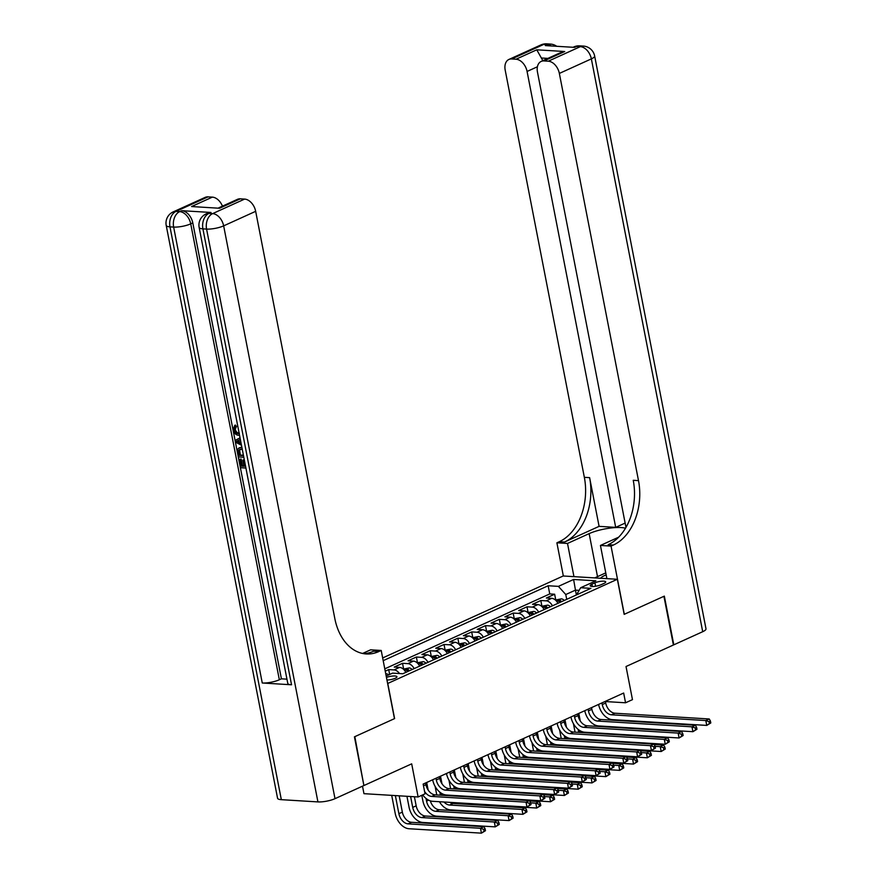 <?xml version="1.0" encoding="UTF-8"?>
<svg xmlns="http://www.w3.org/2000/svg" width="877" height="877" viewBox="0 0 877 877"><rect width="100%" height="100%" fill="white"/><g stroke="black" fill="none" stroke-linecap="round" stroke-linejoin="round"><path stroke-width="1.32" d="M386.954 680.026A6.556 1.633 -11 0 0 395.198 678.283A6.556 1.633 -11 0 0 396.941 676.737A6.556 1.633 -11 0 0 393.148 676.003A6.556 1.633 -11 0 0 386.461 677.439M362.508 786.176L363.966 793.674L418.121 796.974L425.038 793.828L423.142 784.093L623.657 693.038L625.553 702.784L632.47 699.638L626.025 666.52L673.393 645.012L663.922 596.305L624.172 614.36L617.353 579.28L387.634 683.512M617.353 579.28L563.187 575.992L382.668 657.958M387.787 683.523L394.606 718.592L354.845 736.647L363.856 785.332M557.958 603.31A8.2 5.503 -114.4 0 0 551.699 598.333L546.349 598.004L554.648 594.233L555.755 599.901M552.433 605.821A8.2 5.503 -114.4 0 0 546.163 600.844L540.824 600.515L541.92 606.182M540.824 600.515L532.525 604.286L537.864 604.604A8.2 5.503 -114.4 0 1 544.135 609.592M530.3 615.873A8.2 5.503 -114.4 0 0 524.04 610.885L518.691 610.556L526.989 606.796L528.097 612.453M516.476 622.155A8.2 5.503 -114.4 0 0 510.206 617.167L504.867 616.838L513.166 613.078L514.262 618.734M502.642 628.425A8.2 5.503 -114.4 0 0 496.382 623.448L491.043 623.119L499.331 619.348L500.438 625.016M488.818 634.707A8.2 5.503 -114.4 0 0 482.547 629.73L477.209 629.401L485.507 625.63L486.603 631.297M474.983 640.988A8.2 5.503 -114.4 0 0 468.724 636L463.385 635.682L471.673 631.911L472.78 637.579M461.159 647.27A8.2 5.503 -114.4 0 0 454.889 642.282L449.55 641.964L457.849 638.193L458.945 643.85M447.336 653.551A8.2 5.503 -114.4 0 0 441.065 648.563L435.726 648.235L444.025 644.474L445.121 650.131M433.501 659.833A8.2 5.503 -114.4 0 0 427.231 654.845L421.892 654.516L430.19 650.745L431.287 656.413M419.677 666.103A8.2 5.503 -114.4 0 0 413.407 661.126L408.068 660.798L416.367 657.026L417.463 662.694M405.843 672.385A8.2 5.503 -114.4 0 0 399.583 667.397L394.233 667.079L402.532 663.308L403.628 668.976M385.233 671.168L388.708 669.589L389.651 674.468M594.924 582.832L591.887 584.214A6.347 1.579 -11 0 0 590.188 585.704A6.347 1.579 -11 0 0 594.255 586.395A6.347 1.579 -11 0 0 600.964 584.773L604.001 583.391A6.347 1.579 -11 0 0 605.7 581.9A6.347 1.579 -11 0 0 601.633 581.21A6.347 1.579 -11 0 0 594.924 582.832L595.593 586.231M386.187 676.035L392.578 673.13L402.828 673.755L590.901 588.357L580.651 587.733L576.463 594.913M576.386 594.946L575.455 590.133L565.775 594.529L558.408 586.373L548.158 585.748L383.194 660.655M558.408 586.373L573.613 579.467L595.867 580.826L580.651 587.733M554.648 594.233L549.747 593.937L384.784 668.844M385.748 673.679L385.748 673.679A8.2 5.503 -114.4 0 1 388.796 674.851M388.708 669.589L394.047 669.918A8.2 5.503 65.6 0 1 399.506 673.558M402.532 663.308L407.871 663.637A8.2 5.503 65.6 0 1 414.141 668.614M416.367 657.026L421.705 657.355A8.2 5.503 65.6 0 1 427.965 662.343M430.19 650.745L435.529 651.074A8.2 5.503 65.6 0 1 441.8 656.062M444.025 644.474L449.364 644.792A8.2 5.503 65.6 0 1 455.623 649.78M457.849 638.193L463.188 638.522A8.2 5.503 65.6 0 1 469.458 643.499M471.673 631.911L477.022 632.24A8.2 5.503 65.6 0 1 483.282 637.217M485.507 625.63L490.846 625.959A8.2 5.503 65.6 0 1 497.116 630.947M499.331 619.348L504.681 619.677A8.2 5.503 65.6 0 1 510.94 624.665M513.166 613.078L518.504 613.396A8.2 5.503 65.6 0 1 524.775 618.384M526.989 606.796L532.339 607.114A8.2 5.503 65.6 0 1 538.599 612.102M566.706 599.342L565.775 594.529M418.121 796.974L411.686 763.845L364.317 785.353M605.426 701.556L625.553 702.784M579.116 590.353L575.455 590.133L573.613 579.467M549.747 593.937L548.158 585.748M601.918 702.905L602.258 704.604A10.25 6.873 -114.4 0 0 611.466 714.799L705.799 720.543L709.263 718.976L614.92 713.22L611.466 714.799M605.382 701.337L605.711 703.036A10.25 6.873 -114.4 0 0 614.92 713.22M710.787 722.966L710.414 721.015L709.022 721.65L709.405 723.591L710.787 722.966L706.752 725.411L612.409 719.666A15.369 10.316 65.6 0 1 598.596 704.417M709.405 723.591L706.752 725.411L705.799 720.543L709.022 721.65M710.414 721.015L709.263 718.976M555.437 600.043L561.379 598.848A5.426 3.64 65.6 0 1 564.273 600.449M575.071 732.163A15.369 10.316 65.6 0 1 575.005 731.824L573.405 723.624M561.642 601.644A5.426 3.64 -114.4 0 0 559.899 600.35C558.156 600.219 557.597 600.471 558.232 601.107A5.426 3.64 65.6 0 1 559.986 602.4M578.798 713.407L580.267 720.982M578.14 729.357L578.656 732.054A10.25 6.873 -114.4 0 0 578.732 732.383M582.427 731.769A10.25 6.873 -114.4 0 0 582.712 732.624M588.028 739.541A10.25 6.873 -114.4 0 0 589.18 740.144M582.262 739.19A10.25 6.873 -114.4 0 0 582.81 739.76M655.13 746.338L660.249 746.645L663.714 745.077L654.176 744.496M665.237 749.068L664.865 747.127L663.472 747.752L663.856 749.703L665.237 749.068L661.203 751.512L588.818 747.105A15.369 10.316 65.6 0 1 586.198 746.557M578.042 739.464A15.369 10.316 65.6 0 1 577.713 738.916M663.856 749.703L661.203 751.512L660.249 746.645L663.472 747.752M664.865 747.127L663.714 745.077M594.705 577.91L605.766 572.878M606.171 574.939A13.319 3.311 -11 0 0 600.723 578.272M540.912 44.924A12.289 12.289 0 0 1 546.744 43.85A12.289 8.584 93.5 0 0 543.718 44.431L511.708 58.967A12.289 8.255 -114.4 0 0 508.89 59.461L540.912 44.924A12.289 8.255 65.6 0 1 543.718 44.431L547.38 44.65L545.308 45.593L574.578 47.38L576.649 46.437L580.311 46.656A12.289 8.255 65.6 0 1 591.361 58.88L559.351 73.427A12.289 8.255 -114.4 0 0 548.3 61.193L580.311 46.656A12.289 8.584 -86.5 0 1 583.337 46.075A12.289 12.289 0 0 1 594.65 56.007A12.289 3.048 -11 0 1 591.361 58.88L702.707 631.703L673.81 644.825L664.338 596.119L624.303 614.295L611.05 546.097L613.396 545.034A51.228 35.771 93.5 0 0 638.5 480.629L559.351 73.427M625.487 528.217A23.054 5.722 -11 0 0 589.147 533.622L567.507 543.444L556.895 542.797L559.241 541.734A51.228 35.771 93.5 0 0 584.345 477.329L505.196 70.127A12.289 8.255 -114.4 0 1 508.89 59.461M606.895 578.645L600.438 545.45L618.636 537.195M600.438 545.45L611.05 546.097M625.137 523.087L615.698 527.373L527.077 71.454A12.289 8.255 -114.4 0 0 516.027 59.23L536.768 49.814L564.722 51.513L559.975 52.894L541.164 61.434A12.289 8.255 -114.4 0 0 537.469 72.089L625.97 527.384M599.09 526.353L564.514 542.052A51.228 35.771 93.5 0 0 589.618 477.647L599.09 526.353L615.698 527.373M564.722 51.513L543.981 60.93L548.3 61.193M543.981 60.93A12.289 8.255 -114.4 0 0 541.164 61.434M594.65 56.007L705.996 628.82A12.289 3.048 169 0 1 702.707 631.703M573.953 576.638L567.507 543.444M563.341 575.992L556.895 542.797M511.708 58.967L516.027 59.23M547.84 58.397L541.361 58.003A12.289 8.255 65.6 0 1 542.72 60.721M613.396 545.034L608.134 544.716A51.228 35.771 93.5 0 0 633.238 480.3L638.5 480.629M541.361 58.003L536.768 49.814M235.398 425.027L236.483 426.463L235.244 429.291C236.001 431.835 237.382 433.117 239.377 433.161M245.911 468.044L240.627 467.715L239.026 459.471L241.142 459.033L242.425 465.632L243.905 465.72M239.026 459.471L240.035 459.537L241.318 466.125L244.014 466.29L242.83 460.151L244.288 459.669M211.017 212.464L208.945 213.407A12.289 8.255 -114.4 0 0 206.128 213.9L208.2 212.958A12.289 8.255 65.6 0 1 211.017 212.464L181.736 210.688A12.289 8.255 65.6 0 1 192.797 222.911L190.726 223.854L279.346 679.763A12.289 3.048 169 0 1 262.267 682.997L291.537 684.784A12.289 3.048 169 0 1 287.766 683.358L199.145 227.439A12.289 3.048 -11 0 0 202.916 228.864L291.537 684.784M286.954 679.16L281.418 678.82L192.797 222.911M243.817 457.246L238.522 456.928L237.777 449.21L239.092 447.884L241.844 447.084M354.429 736.833L394.464 718.658L381.21 650.46L378.864 651.534A51.228 35.771 -86.5 0 1 366.279 653.957A51.228 35.771 -86.5 0 1 334.817 618.526L255.667 211.324L223.657 225.86L335.003 798.673L363.9 785.54L354.429 736.833M381.21 650.46L370.598 649.824L362.596 653.453M191.592 206.544L219.557 208.255L191.592 206.544L212.344 197.128L208.024 196.865L176.003 211.401L179.664 211.62L181.736 210.688M212.344 197.128A12.289 8.255 65.6 0 1 222.451 206.161M262.267 682.997L173.646 227.077L169.985 226.858A12.289 8.584 93.5 0 1 176.003 211.401A12.289 8.255 -114.4 0 0 173.197 211.894L205.207 197.358A12.289 8.255 65.6 0 1 208.024 196.865M335.003 798.673A12.289 3.048 169 0 1 317.923 801.907L281.331 799.671A12.289 3.048 169 0 1 277.56 798.256L166.213 225.433A12.289 3.048 -11 0 0 169.985 226.858L281.331 799.671M218.779 207.816L237.481 199.331A12.289 8.255 65.6 0 1 240.298 198.827L219.557 208.255M317.923 801.907L206.577 229.083L202.916 228.864A12.289 8.584 93.5 0 1 208.945 213.407L212.596 213.626L244.617 199.09L240.298 198.827M244.617 199.09A12.289 8.255 65.6 0 1 255.667 211.324M281.418 678.82L279.346 679.763M378.864 651.534L373.591 651.216A51.228 35.771 -86.5 0 1 363.648 653.65M242.83 460.151L243.839 460.217L245.034 466.356L245.538 466.125M245.034 466.356L245.593 466.389M241.318 466.125L242.425 465.632M240.035 459.537L241.142 459.033M239.092 447.884L241.964 447.73M242.282 449.386L239.662 449.462L238.566 451.052L239.224 455.338L243.499 455.601M241.011 447.599L241.866 447.204M239.224 455.338L243.378 455.02M240.298 449.276L239.673 450.548L240.331 454.834M238.566 451.052L239.673 450.548M238.763 452.97L239.87 452.466M241.493 445.308L235.661 442.194L235.299 440.331L240.046 437.864M238.27 442.227L240.934 443.565L240.166 439.574L236.494 441.328L240.704 442.392M240.166 439.596L237.601 440.824L239.377 441.723M236.494 441.328L237.601 440.824M239.542 435.266L238.599 435.31C235.891 435.069 234.06 433.183 233.118 429.653L234.795 425.301L235.376 426.967L234.148 429.796C234.893 432.339 236.275 433.622 238.27 433.655L239.158 433.26M238.27 433.655L239.224 433.622M234.148 429.796L235.244 429.291M235.179 427.044L236.483 426.463M588.094 709.186L588.423 710.885A10.25 6.873 -114.4 0 0 597.632 721.069L691.975 726.825L695.428 725.246L601.096 719.502L597.632 721.069M591.547 707.618L591.876 709.318A10.25 6.873 -114.4 0 0 601.096 719.502M696.963 729.247L696.579 727.296L695.198 727.932L695.582 729.872L696.963 729.247L692.918 731.692L598.585 725.948A15.369 10.316 65.6 0 1 584.773 710.699M695.582 729.872L692.918 731.692L691.975 726.825L695.198 727.932M696.579 727.296L695.428 725.246M574.26 715.468L574.599 717.167A10.25 6.873 -114.4 0 0 583.808 727.351L678.14 733.095L681.604 731.528L587.261 725.783L583.808 727.351M577.724 713.9L578.053 715.599A10.25 6.873 -114.4 0 0 587.261 725.783M683.128 735.529L682.755 733.578L681.363 734.202L681.747 736.154L683.128 735.529L679.094 737.974L584.751 732.229A15.369 10.316 65.6 0 1 570.938 716.98M681.747 736.154L679.094 737.974L678.14 733.095L681.363 734.202M682.755 733.578L681.604 731.528M560.436 721.749L560.765 723.448A10.25 6.873 -114.4 0 0 569.973 733.632L664.317 739.377L667.77 737.809L573.437 732.065L569.973 733.632M563.889 720.181L564.229 721.881A10.25 6.873 -114.4 0 0 573.437 732.065M669.304 741.81L668.921 739.859L667.54 740.484L667.923 742.435L669.304 741.81L665.259 744.255L570.927 738.5A15.369 10.316 65.6 0 1 557.114 723.251M667.923 742.435L665.259 744.255L664.317 739.377L667.54 740.484M668.921 739.859L667.77 737.809M546.612 728.031L546.941 729.73A10.25 6.873 -114.4 0 0 556.15 739.914L650.482 745.658L653.946 744.091L559.603 738.346L556.15 739.914M550.065 726.452L550.394 728.151A10.25 6.873 -114.4 0 0 559.603 738.346M655.47 748.081L655.097 746.141L653.716 746.765L654.089 748.717L655.47 748.081L651.436 750.526L557.092 744.781A15.369 10.316 65.6 0 1 543.28 729.532M654.089 748.717L651.436 750.526L650.482 745.658L653.716 746.765M655.097 746.141L653.946 744.091M541.613 606.314L547.544 605.13A5.426 3.64 65.6 0 1 550.438 606.731M561.236 738.445A15.369 10.316 65.6 0 1 561.17 738.105L559.581 729.894M547.807 607.925A5.426 3.64 -114.4 0 0 546.064 606.632C544.321 606.5 543.773 606.741 544.409 607.388A5.426 3.64 65.6 0 1 546.152 608.671M564.974 719.688L566.443 727.263M564.306 735.639L564.832 738.324A10.25 6.873 -114.4 0 0 564.898 738.664M568.603 738.05A10.25 6.873 -114.4 0 0 568.877 738.905M574.194 745.823A10.25 6.873 -114.4 0 0 575.356 746.426M568.428 745.472A10.25 6.873 -114.4 0 0 568.987 746.031M641.306 752.609L646.426 752.926L649.879 751.359L640.342 750.778M651.414 755.349L651.03 753.409L649.649 754.034L650.021 755.985L651.414 755.349L647.369 757.794L574.994 753.387A15.369 10.316 65.6 0 1 572.374 752.839M564.218 745.746A15.369 10.316 65.6 0 1 563.878 745.198M650.021 755.985L647.369 757.794L646.426 752.926L649.649 754.034M651.03 753.409L649.879 751.359M527.779 612.595L533.72 611.412A5.426 3.64 65.6 0 1 536.614 613.012M547.412 744.726A15.369 10.316 65.6 0 1 547.347 744.387L545.746 736.176M533.983 614.196A5.426 3.64 -114.4 0 0 532.24 612.913C530.497 612.771 529.938 613.023 530.574 613.67A5.426 3.64 65.6 0 1 532.328 614.952M551.14 725.97L552.609 733.545M550.482 741.92L550.997 744.606A10.25 6.873 -114.4 0 0 551.074 744.946M554.779 744.332A10.25 6.873 -114.4 0 0 555.053 745.187M560.37 752.104A10.25 6.873 -114.4 0 0 561.532 752.707M554.604 751.753A10.25 6.873 -114.4 0 0 555.152 752.313M627.472 758.89L632.591 759.208L636.055 757.64L626.518 757.059M637.579 761.631L637.206 759.679L635.814 760.315L636.198 762.256L637.579 761.631L633.545 764.075L561.159 759.668A15.369 10.316 65.6 0 1 558.539 759.12M550.383 752.027A15.369 10.316 65.6 0 1 550.054 751.479M636.198 762.256L633.545 764.075L632.591 759.208L635.814 760.315M637.206 759.679L636.055 757.64M513.955 618.877L519.886 617.693A5.426 3.64 65.6 0 1 522.78 619.283M533.578 750.997A15.369 10.316 65.6 0 1 533.512 750.668L531.922 742.457M520.16 620.477A5.426 3.64 -114.4 0 0 518.406 619.195C516.663 619.052 516.115 619.305 516.75 619.94A5.426 3.64 65.6 0 1 518.493 621.234M537.316 732.251L538.785 739.826M536.647 748.202L537.173 750.887A10.25 6.873 -114.4 0 0 537.239 751.227M540.945 750.613A10.25 6.873 -114.4 0 0 541.219 751.468M546.535 758.386A10.25 6.873 -114.4 0 0 547.697 758.989M540.769 758.035A10.25 6.873 -114.4 0 0 541.328 758.594M613.648 765.172L618.767 765.489L622.221 763.911L612.683 763.33M623.755 767.912L623.372 765.961L621.99 766.586L622.374 768.537L623.755 767.912L619.71 770.357L547.336 765.95A15.369 10.316 65.6 0 1 544.716 765.391M536.56 758.309A15.369 10.316 65.6 0 1 536.22 757.761M622.374 768.537L619.71 770.357L618.767 765.489L621.99 766.586M623.372 765.961L622.221 763.911M500.131 625.158L506.062 623.975A5.426 3.64 65.6 0 1 508.956 625.564M519.754 757.279A15.369 10.316 65.6 0 1 519.688 756.95L518.088 748.739M506.325 626.759A5.426 3.64 -114.4 0 0 504.582 625.465C502.839 625.334 502.28 625.586 502.916 626.222A5.426 3.64 65.6 0 1 504.67 627.515M523.481 738.522L524.95 746.097M522.824 754.472L523.339 757.169A10.25 6.873 -114.4 0 0 523.416 757.509M527.121 756.895A10.25 6.873 -114.4 0 0 527.395 757.75M532.712 764.667A10.25 6.873 -114.4 0 0 533.874 765.259M526.945 764.316A10.25 6.873 -114.4 0 0 527.494 764.876M599.813 771.453L604.933 771.76L608.397 770.192L598.859 769.611M609.921 774.194L609.548 772.242L608.167 772.867L608.539 774.819L609.921 774.194L605.886 776.638L533.501 772.231A15.369 10.316 65.6 0 1 530.881 771.672M522.725 764.58A15.369 10.316 65.6 0 1 522.396 764.031M608.539 774.819L605.886 776.638L604.933 771.76L608.167 772.867M609.548 772.242L608.397 770.192M532.777 734.301L533.106 736A10.25 6.873 -114.4 0 0 542.326 746.195L636.658 751.94L640.111 750.372L545.779 744.628L542.326 746.195M536.231 732.733L536.571 734.433A10.25 6.873 -114.4 0 0 545.779 744.628M641.646 754.363L641.262 752.422L639.881 753.047L640.265 754.998L641.646 754.363L637.601 756.807L543.269 751.063A15.369 10.316 65.6 0 1 529.456 735.814M640.265 754.998L637.601 756.807L636.658 751.94L639.881 753.047M641.262 752.422L640.111 750.372M486.296 631.44L492.227 630.245A5.426 3.64 65.6 0 1 495.121 631.846M505.919 763.56A15.369 10.316 65.6 0 1 505.854 763.22L504.264 755.02M492.501 633.041A5.426 3.64 -114.4 0 0 490.747 631.747C489.004 631.615 488.456 631.868 489.092 632.503A5.426 3.64 65.6 0 1 490.835 633.797M509.658 744.803L511.127 752.378M508.989 760.754L509.515 763.45A10.25 6.873 -114.4 0 0 509.581 763.779M513.286 763.176A10.25 6.873 -114.4 0 0 513.571 764.031M518.877 770.949A10.25 6.873 -114.4 0 0 520.039 771.541M513.111 770.587A10.25 6.873 -114.4 0 0 513.67 771.157M585.989 777.735L591.109 778.042L594.562 776.474L585.025 775.893M596.097 780.475L595.713 778.524L594.332 779.149L594.716 781.1L596.097 780.475L592.052 782.909L519.677 778.502A15.369 10.316 65.6 0 1 517.057 777.954M508.901 770.861A15.369 10.316 65.6 0 1 508.561 770.313M594.716 781.1L592.052 782.909L591.109 778.042L594.332 779.149M595.713 778.524L594.562 776.474M518.954 740.583L519.283 742.282A10.25 6.873 -114.4 0 0 528.491 752.477L622.823 758.221L626.288 756.654L531.944 750.898L528.491 752.477M522.407 739.015L522.736 740.714A10.25 6.873 -114.4 0 0 531.944 750.898M627.811 760.644L627.439 758.693L626.057 759.329L626.43 761.269L627.811 760.644L623.777 763.089L529.434 757.344A15.369 10.316 65.6 0 1 515.621 742.095M626.43 761.269L623.777 763.089L622.823 758.221L626.057 759.329M627.439 758.693L626.288 756.654M472.473 637.711L478.403 636.527A5.426 3.64 65.6 0 1 481.298 638.127M492.096 769.842A15.369 10.316 65.6 0 1 492.03 769.502L490.429 761.302M478.667 639.322A5.426 3.64 -114.4 0 0 476.924 638.028C475.181 637.897 474.621 638.138 475.257 638.785A5.426 3.64 65.6 0 1 477.011 640.067M495.823 751.085L497.292 758.66M495.165 767.035L495.68 769.732A10.25 6.873 -114.4 0 0 495.757 770.061M499.462 769.447A10.25 6.873 -114.4 0 0 499.737 770.302M505.053 777.219A10.25 6.873 -114.4 0 0 506.215 777.822M499.287 776.869A10.25 6.873 -114.4 0 0 499.835 777.439M572.155 784.016L577.274 784.323L580.738 782.755L571.201 782.174M582.262 786.746L581.889 784.805L580.508 785.43L580.881 787.382L582.262 786.746L578.228 789.19L505.843 784.783A15.369 10.316 65.6 0 1 503.223 784.235M495.067 777.143A15.369 10.316 65.6 0 1 494.738 776.594M580.881 787.382L578.228 789.19L577.274 784.323L580.508 785.43M581.889 784.805L580.738 782.755M505.119 746.864L505.448 748.563A10.25 6.873 -114.4 0 0 514.667 758.748L609 764.503L612.453 762.924L518.121 757.18L514.667 758.748M508.572 745.297L508.912 746.996A10.25 6.873 -114.4 0 0 518.121 757.18M613.988 766.926L613.604 764.974L612.223 765.599L612.606 767.55L613.988 766.926L609.943 769.37L515.61 763.626A15.369 10.316 65.6 0 1 501.797 748.377M612.606 767.55L609.943 769.37L609 764.503L612.223 765.599M613.604 764.974L612.453 762.924M458.638 643.992L464.58 642.808A5.426 3.64 65.6 0 1 467.463 644.409M478.261 776.123A15.369 10.316 65.6 0 1 478.195 775.783L476.606 767.572M464.843 645.593A5.426 3.64 -114.4 0 0 463.089 644.31C461.346 644.167 460.798 644.42 461.434 645.066A5.426 3.64 65.6 0 1 463.177 646.349M481.999 757.366L483.468 764.941M481.33 773.317L481.857 776.002A10.25 6.873 -114.4 0 0 481.922 776.342M485.628 775.728A10.25 6.873 -114.4 0 0 485.913 776.583M491.219 783.501A10.25 6.873 -114.4 0 0 492.381 784.104M485.452 783.15A10.25 6.873 -114.4 0 0 486.011 783.709M558.331 790.287L563.451 790.605L566.904 789.037L557.366 788.456M568.439 793.027L568.055 791.076L566.674 791.712L567.057 793.652L568.439 793.027L564.393 795.472L492.019 791.065A15.369 10.316 65.6 0 1 489.399 790.517M481.243 783.424A15.369 10.316 65.6 0 1 480.903 782.876M567.057 793.652L564.393 795.472L563.451 790.605L566.674 791.712M568.055 791.076L566.904 789.037M491.295 753.146L491.624 754.845A10.25 6.873 -114.4 0 0 500.833 765.029L595.176 770.773L598.629 769.206L504.286 763.461L500.833 765.029M494.749 751.578L495.077 753.277A10.25 6.873 -114.4 0 0 504.286 763.461M600.153 773.207L599.78 771.256L598.399 771.881L598.772 773.832L600.153 773.207L596.119 775.652L501.776 769.896A15.369 10.316 65.6 0 1 487.974 754.648M598.772 773.832L596.119 775.652L595.176 770.773L598.399 771.881M599.78 771.256L598.629 769.206M444.814 650.274L450.745 649.09A5.426 3.64 65.6 0 1 453.639 650.679M464.437 782.394A15.369 10.316 65.6 0 1 464.372 782.065L462.771 773.854M451.008 651.874A5.426 3.64 -114.4 0 0 449.265 650.591C447.522 650.449 446.963 650.701 447.599 651.337A5.426 3.64 65.6 0 1 449.353 652.631M468.165 763.648L469.644 771.223M467.507 779.598L468.033 782.284A10.25 6.873 -114.4 0 0 468.099 782.624M471.804 782.01A10.25 6.873 -114.4 0 0 472.078 782.865M477.395 789.782A10.25 6.873 -114.4 0 0 478.557 790.385M471.629 789.432A10.25 6.873 -114.4 0 0 472.177 789.991M544.496 796.568L549.627 796.886L553.08 795.307L543.543 794.726M554.604 799.309L554.231 797.357L552.85 797.993L553.223 799.934L554.604 799.309L550.57 801.753L478.184 797.346A15.369 10.316 65.6 0 1 475.575 796.787M467.408 789.706A15.369 10.316 65.6 0 1 467.079 789.157M553.223 799.934L550.57 801.753L549.627 796.886L552.85 797.993M554.231 797.357L553.08 795.307M477.461 759.427L477.79 761.126A10.25 6.873 -114.4 0 0 487.009 771.311L581.341 777.055L584.795 775.487L490.462 769.743L487.009 771.311M480.925 757.849L481.254 759.548A10.25 6.873 -114.4 0 0 490.462 769.743M586.329 779.489L585.946 777.537L584.564 778.162L584.948 780.113L586.329 779.489L582.284 781.922L487.952 776.178A15.369 10.316 65.6 0 1 474.139 760.929M584.948 780.113L582.284 781.922L581.341 777.055L584.564 778.162M585.946 777.537L584.795 775.487M430.98 656.555L436.921 655.371A5.426 3.64 65.6 0 1 439.805 656.961M450.603 788.675A15.369 10.316 65.6 0 1 450.537 788.346L448.947 780.135M437.185 658.156A5.426 3.64 -114.4 0 0 435.43 656.873C433.687 656.73 433.139 656.983 433.775 657.618A5.426 3.64 65.6 0 1 435.518 658.912M454.341 769.918L455.81 777.504M453.672 785.869L454.198 788.566A10.25 6.873 -114.4 0 0 454.264 788.905M457.969 788.291A10.25 6.873 -114.4 0 0 458.254 789.147M463.56 796.064A10.25 6.873 -114.4 0 0 464.722 796.656M457.794 795.713A10.25 6.873 -114.4 0 0 458.353 796.272M530.673 802.85L535.792 803.157L539.245 801.589L529.708 801.008M540.78 805.59L540.396 803.639L539.015 804.264L539.399 806.215L540.78 805.59L536.735 808.035L464.361 803.628A15.369 10.316 65.6 0 1 461.74 803.069M453.584 795.976A15.369 10.316 65.6 0 1 453.245 795.428M539.399 806.215L536.735 808.035L535.792 803.157L539.015 804.264M540.396 803.639L539.245 801.589M463.637 765.698L463.966 767.397A10.25 6.873 -114.4 0 0 473.174 777.592L567.518 783.336L570.971 781.769L476.639 776.024L473.174 777.592M467.09 764.13L467.419 765.829A10.25 6.873 -114.4 0 0 476.639 776.024M572.495 785.759L572.122 783.819L570.741 784.444L571.113 786.395L572.495 785.759L568.46 788.204L474.128 782.459A15.369 10.316 65.6 0 1 460.315 767.211M571.113 786.395L568.46 788.204L567.518 783.336L570.741 784.444M572.122 783.819L570.971 781.769M417.156 662.837L423.087 661.642A5.426 3.64 65.6 0 1 425.981 663.242M436.779 794.957A15.369 10.316 65.6 0 1 436.713 794.617L435.113 786.417M423.35 664.437A5.426 3.64 -114.4 0 0 421.607 663.144C419.864 663.012 419.305 663.264 419.94 663.9A5.426 3.64 65.6 0 1 421.694 665.194M440.506 776.2L441.986 783.775M439.848 792.15L440.375 794.847A10.25 6.873 -114.4 0 0 440.44 795.176M444.146 794.573A10.25 6.873 -114.4 0 0 444.42 795.428M449.737 802.345A10.25 6.873 -114.4 0 0 453.036 803.464L525.422 807.87L521.968 809.438L525.191 810.545L525.564 812.497L526.945 811.872L526.573 809.92L525.191 810.545M443.97 801.995A10.25 6.873 -114.4 0 0 449.583 805.031L521.968 809.438L522.911 814.316L450.526 809.899A15.369 10.316 65.6 0 1 439.421 801.71M526.945 811.872L522.911 814.316L525.564 812.497M526.573 809.92L525.422 807.87M449.802 771.979L450.131 773.678A10.25 6.873 -114.4 0 0 459.351 783.874L553.683 789.618L557.136 788.05L462.804 782.295L459.351 783.874M453.266 770.412L453.595 772.111A10.25 6.873 -114.4 0 0 462.804 782.295M558.671 792.041L558.287 790.089L556.906 790.725L557.29 792.665L558.671 792.041L554.626 794.485L460.293 788.741A15.369 10.316 65.6 0 1 446.481 773.492M557.29 792.665L554.626 794.485L553.683 789.618L556.906 790.725M558.287 790.089L557.136 788.05M403.321 669.118L409.263 667.923A5.426 3.64 65.6 0 1 412.146 669.524M513.122 818.142L512.738 816.202L511.357 816.827L511.74 818.778L513.122 818.142L509.077 820.587L436.702 816.18A15.369 10.316 65.6 0 1 422.878 800.898L421.793 795.307M409.526 670.719A5.426 3.64 -114.4 0 0 407.772 669.425C406.029 669.294 405.481 669.546 406.117 670.181A5.426 3.64 65.6 0 1 407.86 671.464M426.682 782.481L428.151 790.056M426.014 798.432L426.54 801.129A10.25 6.873 -114.4 0 0 435.748 811.313L508.134 815.72L511.587 814.152L439.213 809.745L435.748 811.313M430.311 800.844A10.25 6.873 -114.4 0 0 439.213 809.745M511.74 818.778L509.077 820.587L508.134 815.72L511.357 816.827M512.738 816.202L511.587 814.152M435.979 778.261L436.308 779.96A10.25 6.873 -114.4 0 0 445.516 790.144L539.859 795.899L543.312 794.321L448.98 788.576L445.516 790.144M439.432 776.693L439.761 778.392A10.25 6.873 -114.4 0 0 448.98 788.576M544.836 798.322L544.464 796.371L543.082 797.007L543.455 798.947L544.836 798.322L540.802 800.767L446.47 795.022A15.369 10.316 65.6 0 1 432.657 779.774M543.455 798.947L540.802 800.767L539.859 795.899L543.082 797.007M544.464 796.371L543.312 794.321M499.287 824.424L498.914 822.473L497.533 823.108L497.906 825.06L499.287 824.424L495.253 826.868L422.867 822.462A15.369 10.316 65.6 0 1 409.055 807.18L406.939 796.294M414.404 796.744L416.169 805.831A10.25 6.873 -114.4 0 0 425.378 816.016L497.763 820.433L494.31 822.001L497.533 823.108M410.6 796.513L412.716 807.399A10.25 6.873 -114.4 0 0 421.925 817.594L494.31 822.001L495.253 826.868L497.906 825.06M498.914 822.473L497.763 820.433M425.608 782.975L425.937 784.674A10.25 6.873 -114.4 0 0 435.145 794.858L529.489 800.602L526.025 802.17L529.248 803.277L529.631 805.229L531.013 804.604L530.629 802.652L529.248 803.277M424.567 791.427A10.25 6.873 -114.4 0 0 431.692 796.426L526.025 802.17L526.978 807.048L432.635 801.304A15.369 10.316 65.6 0 1 422.703 794.891M531.013 804.604L526.978 807.048L529.631 805.229M530.629 802.652L529.489 800.602M485.463 830.705L485.08 828.754L483.698 829.39L484.082 831.33L485.463 830.705L481.429 833.15L409.044 828.743A15.369 10.316 65.6 0 1 395.22 813.461L391.701 795.362M399.178 795.823L402.346 812.113A10.25 6.873 -114.4 0 0 411.554 822.297L483.94 826.704L480.475 828.283L483.698 829.39M395.363 795.582L398.882 813.681A10.25 6.873 -114.4 0 0 408.101 823.865L480.475 828.283L481.429 833.15L484.082 831.33M485.08 828.754L483.94 826.704M546.163 600.844L551.699 598.333M394.047 669.918L399.583 667.397M407.871 663.637L413.407 661.126M421.705 657.355L427.231 654.845M435.529 651.074L441.065 648.563M449.364 644.792L454.889 642.282M463.188 638.522L468.724 636M477.022 632.24L482.547 629.73M490.846 625.959L496.382 623.448M504.681 619.677L510.206 617.167M518.504 613.396L524.04 610.885M532.339 607.114L537.864 604.604M592.315 586.45L591.887 584.214M605.711 703.036L602.258 704.604M561.269 598.859L556.446 601.052M580.771 731.089L578.656 732.054M560.271 602.269L559.899 600.35M564.514 542.052L559.241 541.734M589.618 477.647L584.345 477.329M537.415 66.762L527.077 71.454M573.843 46.93A12.289 8.255 65.6 0 1 576.649 46.437A12.289 8.584 93.5 0 1 579.675 45.856A12.289 12.289 0 0 0 573.843 46.93L573.065 47.292M556.731 46.295A12.289 12.289 0 0 0 550.394 44.069A12.289 8.584 -86.5 0 0 547.38 44.65A12.289 8.255 65.6 0 1 551.271 45.955M597.511 576.627L589.147 533.622M190.726 223.854A12.289 8.255 -114.4 0 0 179.664 211.62A12.289 8.584 -86.5 0 0 173.646 227.077A12.289 3.048 -11 0 0 190.726 223.854M223.657 225.86A12.289 8.255 -114.4 0 0 212.596 213.626A12.289 8.584 -86.5 0 0 206.577 229.083A12.289 3.048 -11 0 0 223.657 225.86M238.073 440.572L239.18 440.068M591.876 709.318L588.423 710.885M578.053 715.599L574.599 717.167M564.229 721.881L560.765 723.448M550.394 728.151L546.941 729.73M547.445 605.141L542.622 607.333M566.948 737.371L564.832 738.324M546.437 608.55L546.064 606.632M533.611 611.422L528.787 613.615M553.113 743.652L550.997 744.606M532.613 614.821L532.24 612.913M519.787 617.704L514.963 619.886M539.289 749.923L537.173 750.887M518.778 621.102L518.406 619.195M505.952 623.986L501.129 626.167M525.466 756.204L523.339 757.169M504.955 627.384L504.582 625.465M536.571 734.433L533.106 736M492.129 630.256L487.305 632.449M511.631 762.486L509.515 763.45M491.12 633.665L490.747 631.747M522.736 740.714L519.283 742.282M478.294 636.538L473.47 638.73M497.807 768.767L495.68 769.732M477.296 639.947L476.924 638.028M508.912 746.996L505.448 748.563M464.47 642.819L459.647 645.012M483.972 775.049L481.857 776.002M463.462 646.217L463.089 644.31M495.077 753.277L491.624 754.845M450.635 649.101L445.812 651.293M470.149 781.319L468.033 782.284M449.638 652.499L449.265 650.591M481.254 759.548L477.79 761.126M436.812 655.382L431.988 657.564M456.314 787.601L454.198 788.566M435.803 658.78L435.43 656.873M467.419 765.829L463.966 767.397M422.977 661.653L418.154 663.845M442.49 793.882L440.375 794.847M453.036 803.464L449.583 805.031M421.98 665.062L421.607 663.144M453.595 772.111L450.131 773.678M409.153 667.934L404.33 670.127M428.656 800.164L426.54 801.129M408.145 671.343L407.772 669.425M439.761 778.392L436.308 779.96M416.169 805.831L412.716 807.399M425.378 816.016L421.925 817.594M425.937 784.674L423.47 785.792M435.145 794.858L431.692 796.426M402.346 812.113L398.882 813.681M411.554 822.297L408.101 823.865M579.675 45.856L583.337 46.075M546.744 43.85L550.394 44.069M173.197 211.894A12.289 12.289 0 0 0 166.213 225.433M206.128 213.9A12.289 12.289 0 0 0 199.145 227.439"/></g></svg>

